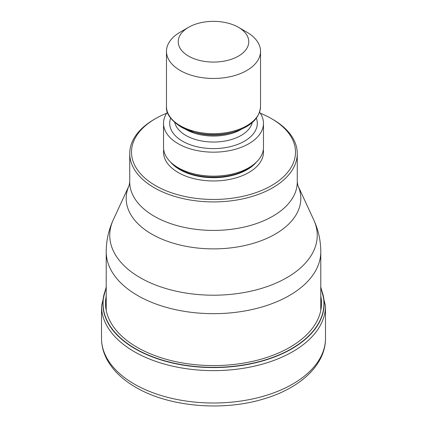 <?xml version="1.0" encoding="UTF-8"?>
<svg xmlns="http://www.w3.org/2000/svg" width="427" height="427" viewBox="0 0 427 427"><rect width="100%" height="100%" fill="white"/><g stroke="black" fill="none" stroke-linecap="round" stroke-linejoin="round"><path stroke-width="0.64" d="M106.211 288.455A110.438 63.762 180 0 0 135.407 348.667A110.438 63.762 0 0 0 267.654 359.155A110.438 63.762 0 0 0 320.789 288.455M260.326 113.246A82.011 47.349 180 0 1 271.487 118.637L272.736 119.357A83.772 48.363 180 0 1 297.272 153.555A83.772 48.363 180 0 1 272.736 187.752A83.772 48.363 180 0 1 154.264 187.752A83.772 48.363 180 0 1 129.728 153.555A83.772 48.363 180 0 1 154.264 119.357L155.508 118.637A82.011 47.349 180 0 1 155.513 118.637A82.011 47.349 180 0 1 166.674 113.246M272.736 119.357L271.492 118.637A82.011 47.349 180 0 1 271.492 118.637A82.011 47.349 180 0 1 271.487 185.596A82.011 47.349 180 0 1 155.513 185.596A82.011 47.349 180 0 1 155.508 118.637M163.53 123.312L163.53 147.315A49.97 28.849 0 0 0 178.166 167.715A49.97 28.849 0 0 0 192.246 173.426A49.97 28.849 0 0 0 234.754 173.426A49.97 28.849 0 0 0 263.47 147.315L263.47 123.312A49.97 28.849 180 0 1 232.624 149.968A49.97 28.849 180 0 1 178.166 143.712A49.97 28.849 180 0 1 163.53 123.312A49.97 28.849 180 0 1 167.405 112.178M259.595 112.178A49.97 28.849 180 0 1 263.47 123.312M238.442 27.317L246.758 32.116A47.029 27.152 180 0 1 246.758 32.116A47.029 27.152 180 0 1 260.529 51.315A47.029 27.152 180 0 1 246.753 70.514A47.029 27.152 180 0 1 180.247 70.514A47.029 27.152 180 0 1 166.471 51.315A47.029 27.152 180 0 1 180.242 32.116A47.029 27.152 180 0 1 180.247 32.116L188.558 27.317A35.27 20.363 180 0 1 188.558 27.312A35.27 20.363 180 0 1 238.442 27.312A35.27 20.363 180 0 1 238.442 27.317A35.27 20.363 180 0 1 238.442 56.113A35.27 20.363 180 0 1 188.558 56.113A35.27 20.363 180 0 1 188.558 27.317M246.753 32.116L238.442 27.312M101.509 338.355A111.991 64.658 0 0 0 134.313 384.07A111.991 64.658 0 0 0 256.355 398.087A111.991 64.658 0 0 0 325.491 338.355C325.652 365.01 299.925 388.426 263.534 398.983C222.403 411.58 168.724 406.808 135.77 387.305C122.458 379.63 112.824 370.289 106.873 359.283C103.329 352.563 101.541 345.587 101.509 338.355L101.509 305.978L106.211 286.88M325.491 338.355L325.491 305.978A111.991 64.658 180 0 1 256.355 365.709A111.991 64.658 180 0 1 134.313 351.693A111.991 64.658 180 0 1 101.509 305.978M320.789 288.124A110.63 63.869 180 0 1 268.076 359.262A110.63 63.869 180 0 1 135.274 348.864A110.63 63.869 180 0 1 106.211 288.124M320.789 296.103A107.994 62.353 0 0 1 260.47 359.374A107.994 62.353 0 0 1 137.136 347.322A107.994 62.353 180 0 1 106.211 296.103M320.789 310.36L320.789 251.727A107.289 61.942 180 0 1 254.556 308.956A107.289 61.942 180 0 1 137.638 295.527A107.289 61.942 180 0 1 106.211 251.727L106.211 310.36M113.251 219.9A103.74 59.892 0 0 0 140.141 277.662A103.74 59.892 -0 0 0 265.3 287.206A103.74 59.892 -0 0 0 313.749 219.9L297.875 185.494A87.316 50.413 180 0 1 257.139 242.13A87.316 50.413 180 0 1 151.815 234.145A87.316 50.413 180 0 1 151.756 234.113A87.316 50.413 180 0 1 129.125 185.494L113.251 219.9C108.607 229.977 106.259 240.588 106.211 251.727M129.728 153.555L129.728 182.051A83.772 48.363 0 0 0 154.264 216.249A83.772 48.363 0 0 0 154.318 216.281A83.772 48.363 0 0 0 245.594 226.726A83.772 48.363 0 0 0 297.272 182.051L297.875 185.494M163.706 149.712A49.97 28.849 0 0 0 178.166 172.513A49.97 28.849 0 0 0 234.53 178.283A49.97 28.849 0 0 0 263.294 149.712M170.522 162.036A47.616 27.493 0 0 0 179.831 169.636A47.616 27.493 0 0 0 256.478 162.036M253.98 164.23A47.616 27.493 180 0 1 179.831 169.188A47.616 27.493 180 0 1 173.02 164.23M192.246 173.426L192.865 173.592A48.523 28.011 0 0 0 234.135 173.592L234.754 173.426M170.613 118.188A43.794 25.284 0 0 0 182.532 141.193A43.794 25.284 0 0 0 234.295 145.57A43.794 25.284 0 0 0 256.387 118.188M174.787 122.629A39.092 22.572 0 0 0 185.857 135.434A39.092 22.572 0 0 0 225.894 140.878A39.092 22.572 0 0 0 252.213 122.629M241.538 129.205A39.092 22.572 180 0 1 185.857 129.434A39.092 22.572 180 0 1 185.462 129.205M233.121 132.151C250.409 127.086 259.547 118.546 260.529 106.536A47.029 27.152 0 0 1 231.498 131.623A47.029 27.152 0 0 1 180.247 125.735A47.029 27.152 0 0 1 166.471 106.536C165.751 113.134 170.506 119.891 180.733 126.814L193.879 132.151L196.489 132.861A39.999 23.09 0 0 0 230.511 132.861L233.121 132.151A46.127 26.629 180 0 1 193.879 132.151A46.127 26.629 180 0 1 180.883 126.883M325.491 305.978L320.789 286.88M320.789 251.727C320.741 240.588 318.393 229.977 313.749 219.9M297.272 153.555L297.272 182.051M260.529 106.536L260.529 51.315M166.471 106.536L166.471 51.315M129.728 182.051L129.125 185.494"/></g></svg>
